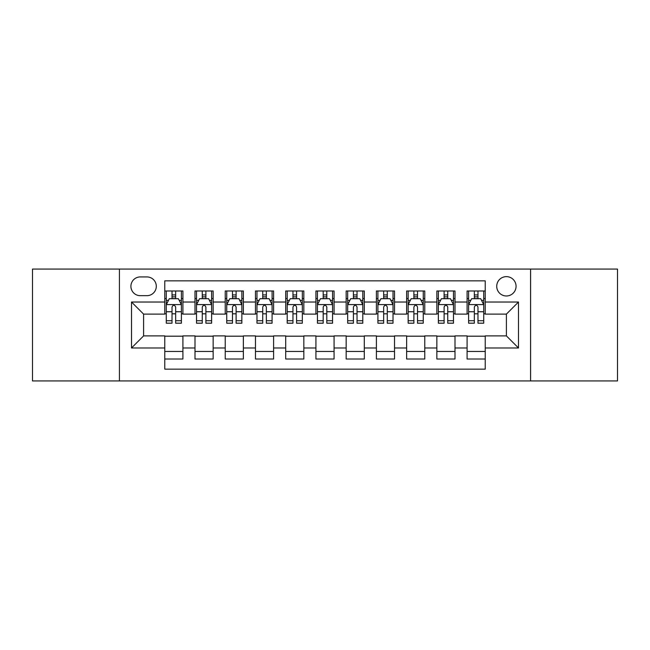 <?xml version="1.0" encoding="UTF-8"?>
<svg xmlns="http://www.w3.org/2000/svg" width="650" height="650" viewBox="0 0 650 650"><rect width="100%" height="100%" fill="white"/><g stroke="black" fill="none" stroke-linecap="round" stroke-linejoin="round"><path stroke-width="0.97" d="M506.399 276.632A9.677 9.677 0 0 0 496.722 286.301A9.677 9.677 0 0 0 506.399 295.977A9.677 9.677 0 0 0 516.067 286.301A9.677 9.677 0 0 0 506.399 276.632M530.579 380.933L617.5 380.933L617.5 269.067L530.579 269.067L530.579 380.933L119.421 380.933L119.421 269.067L32.5 269.067L32.5 380.933L119.421 380.933M485.233 290.989L467.09 290.989L467.09 302.023L455 302.023L455 314.113L467.09 314.113L467.09 302.023M455 302.023L455 290.989L436.857 290.989L436.857 302.023L424.767 302.023L424.767 314.113L436.857 314.113L436.857 302.023M424.767 302.023L424.767 290.989L406.632 290.989L406.632 302.023L394.534 302.023L394.534 314.113L406.632 314.113L406.632 302.023M394.534 302.023L394.534 290.989L376.399 290.989L376.399 302.023L364.301 302.023L364.301 314.113L376.399 314.113L376.399 302.023M364.301 302.023L364.301 290.989L346.166 290.989L346.166 302.023L334.067 302.023L334.067 314.113L346.166 314.113L346.166 302.023M334.067 302.023L334.067 290.989L315.933 290.989L315.933 302.023L303.834 302.023L303.834 314.113L315.933 314.113L315.933 302.023M303.834 302.023L303.834 290.989L285.699 290.989L285.699 302.023L273.601 302.023L273.601 314.113L285.699 314.113L285.699 302.023M273.601 302.023L273.601 290.989L255.466 290.989L255.466 302.023L243.368 302.023L243.368 314.113L255.466 314.113L255.466 302.023M243.368 302.023L243.368 290.989L225.233 290.989L225.233 302.023L213.143 302.023L213.143 314.113L225.233 314.113L225.233 302.023M213.143 302.023L213.143 290.989L195 290.989L195 314.113L182.91 314.113L182.91 290.989L164.767 290.989M164.767 359.011L182.91 359.011L182.91 335.887L195 335.887L195 359.011L213.143 359.011L213.143 335.887L225.233 335.887L225.233 347.977L213.143 347.977M225.233 347.977L225.233 359.011L243.368 359.011L243.368 335.887L255.466 335.887L255.466 347.977L243.368 347.977M255.466 347.977L255.466 359.011L273.601 359.011L273.601 335.887L285.699 335.887L285.699 347.977L273.601 347.977M285.699 347.977L285.699 359.011L303.834 359.011L303.834 335.887L315.933 335.887L315.933 347.977L303.834 347.977M315.933 347.977L315.933 359.011L334.067 359.011L334.067 335.887L346.166 335.887L346.166 347.977L334.067 347.977M346.166 347.977L346.166 359.011L364.301 359.011L364.301 335.887L376.399 335.887L376.399 347.977L364.301 347.977M376.399 347.977L376.399 359.011L394.534 359.011L394.534 335.887L406.632 335.887L406.632 347.977L394.534 347.977M406.632 347.977L406.632 359.011L424.767 359.011L424.767 335.887L436.857 335.887L436.857 347.977L424.767 347.977M436.857 347.977L436.857 359.011L455 359.011L455 335.887L467.09 335.887L467.09 347.977L455 347.977M140.278 295.677L146.933 295.677A9.368 9.368 0 0 0 156.301 286.301A9.368 9.368 0 0 0 146.933 276.933L140.278 276.933A9.368 9.368 0 0 0 130.91 286.301A9.368 9.368 0 0 0 140.278 295.677M530.579 269.067L119.421 269.067M485.233 302.023L485.233 280.857L164.767 280.857L164.767 314.113L143.601 314.113L143.601 335.887L164.767 335.887L164.767 369.143L485.233 369.143L485.233 335.887L506.399 335.887L506.399 314.113L485.233 314.113L485.233 302.023L518.489 302.023L518.489 347.977L485.233 347.977M164.767 347.977L131.511 347.977L131.511 302.023L164.767 302.023M467.09 347.977L467.09 359.011L485.233 359.011M164.767 298.545L166.278 298.545M172.023 298.545L175.654 298.545M181.399 298.545L182.91 298.545M164.767 313.812L166.278 313.812M172.023 313.812L175.654 313.812M181.399 313.812L182.91 313.812M164.767 336.188L182.91 336.188M164.767 351.455L182.91 351.455M195 313.812L196.511 313.812M202.256 313.812L205.888 313.812M211.632 313.812L213.143 313.812M195 298.545L196.511 298.545M202.256 298.545L205.888 298.545M211.632 298.545L213.143 298.545M195 336.188L213.143 336.188M195 351.455L213.143 351.455M225.233 336.188L243.368 336.188M225.233 351.455L243.368 351.455M225.233 298.545L226.744 298.545M232.489 298.545L236.113 298.545M241.857 298.545L243.368 298.545M225.233 313.812L226.744 313.812M232.489 313.812L236.113 313.812M241.857 313.812L243.368 313.812M255.466 336.188L273.601 336.188M255.466 351.455L273.601 351.455M255.466 298.545L256.977 298.545M262.722 298.545L266.346 298.545M272.09 298.545L273.601 298.545M255.466 313.812L256.977 313.812M262.722 313.812L266.346 313.812M272.09 313.812L273.601 313.812M285.699 336.188L303.834 336.188M285.699 351.455L303.834 351.455M285.699 298.545L287.211 298.545M292.955 298.545L296.579 298.545M302.323 298.545L303.834 298.545M285.699 313.812L287.211 313.812M292.955 313.812L296.579 313.812M302.323 313.812L303.834 313.812M315.933 336.188L334.067 336.188M315.933 351.455L334.067 351.455M315.933 298.545L317.444 298.545M323.188 298.545L326.812 298.545M332.556 298.545L334.067 298.545M315.933 313.812L317.444 313.812M323.188 313.812L326.812 313.812M332.556 313.812L334.067 313.812M346.166 336.188L364.301 336.188M346.166 351.455L364.301 351.455M346.166 298.545L347.677 298.545M353.421 298.545L357.045 298.545M362.789 298.545L364.301 298.545M346.166 313.812L347.677 313.812M353.421 313.812L357.045 313.812M362.789 313.812L364.301 313.812M376.399 336.188L394.534 336.188M376.399 351.455L394.534 351.455M376.399 298.545L377.91 298.545M383.654 298.545L387.278 298.545M393.023 298.545L394.534 298.545M376.399 313.812L377.91 313.812M383.654 313.812L387.278 313.812M393.023 313.812L394.534 313.812M406.632 336.188L424.767 336.188M406.632 351.455L424.767 351.455M406.632 298.545L408.143 298.545M413.887 298.545L417.511 298.545M423.256 298.545L424.767 298.545M406.632 313.812L408.143 313.812M413.887 313.812L417.511 313.812M423.256 313.812L424.767 313.812M436.857 336.188L455 336.188M436.857 351.455L455 351.455M436.857 298.545L438.368 298.545M444.113 298.545L447.744 298.545M453.489 298.545L455 298.545M436.857 313.812L438.368 313.812M444.113 313.812L447.744 313.812M453.489 313.812L455 313.812M467.09 336.188L485.233 336.188M467.09 351.455L485.233 351.455M467.09 298.545L468.601 298.545M474.346 298.545L477.977 298.545M483.722 298.545L485.233 298.545M467.09 313.812L468.601 313.812M474.346 313.812L477.977 313.812M483.722 313.812L485.233 313.812M143.601 314.113L131.511 302.023M143.601 335.887L131.511 347.977M518.489 302.023L506.399 314.113M518.489 347.977L506.399 335.887M175.654 294.921L172.023 294.921M181.399 320.718L175.654 320.718L175.654 323.188L181.399 323.188L181.399 304.744L178.368 298.699L169.301 298.699L166.278 304.744L166.278 323.188L172.023 323.188L172.023 320.718L166.278 320.718M166.278 304.744L166.278 290.989M181.399 304.744L181.399 290.989M172.023 298.699L172.023 290.989M175.654 290.989L175.654 298.699M175.654 320.718L175.654 307.011C174.444 304.679 173.233 304.679 172.023 307.011L172.023 320.718M205.888 294.921L202.256 294.921M211.632 320.718L205.888 320.718L205.888 323.188L211.632 323.188L211.632 304.744L208.601 298.699L199.534 298.699L196.511 304.744L196.511 323.188L202.256 323.188L202.256 320.718L196.511 320.718M196.511 304.744L196.511 290.989M211.632 304.744L211.632 290.989M202.256 298.699L202.256 290.989M205.888 290.989L205.888 298.699M205.888 320.718L205.888 307.011C204.677 304.679 203.466 304.679 202.256 307.011L202.256 320.718M236.113 294.921L232.489 294.921M241.857 320.718L236.113 320.718L236.113 323.188L241.857 323.188L241.857 304.744L238.834 298.699L229.767 298.699L226.744 304.744L226.744 323.188L232.489 323.188L232.489 320.718L226.744 320.718M226.744 304.744L226.744 290.989M241.857 304.744L241.857 290.989M232.489 298.699L232.489 290.989M236.113 290.989L236.113 298.699M236.113 320.718L236.113 307.011C234.91 304.679 233.699 304.679 232.489 307.011L232.489 320.718M266.346 294.921L262.722 294.921M272.09 320.718L266.346 320.718L266.346 323.188L272.09 323.188L272.09 304.744L269.067 298.699L260 298.699L256.977 304.744L256.977 323.188L262.722 323.188L262.722 320.718L256.977 320.718M256.977 304.744L256.977 290.989M272.09 304.744L272.09 290.989M262.722 298.699L262.722 290.989M266.346 290.989L266.346 298.699M266.346 320.718L266.346 307.011C265.143 304.679 263.933 304.679 262.722 307.011L262.722 320.718M296.579 294.921L292.955 294.921M302.323 320.718L296.579 320.718L296.579 323.188L302.323 323.188L302.323 304.744L299.301 298.699L290.233 298.699L287.211 304.744L287.211 323.188L292.955 323.188L292.955 320.718L287.211 320.718M287.211 304.744L287.211 290.989M302.323 304.744L302.323 290.989M292.955 298.699L292.955 290.989M296.579 290.989L296.579 298.699M296.579 320.718L296.579 307.011C295.376 304.679 294.166 304.679 292.955 307.011L292.955 320.718M326.812 294.921L323.188 294.921M332.556 320.718L326.812 320.718L326.812 323.188L332.556 323.188L332.556 304.744L329.534 298.699L320.466 298.699L317.444 304.744L317.444 323.188L323.188 323.188L323.188 320.718L317.444 320.718M317.444 304.744L317.444 290.989M332.556 304.744L332.556 290.989M323.188 298.699L323.188 290.989M326.812 290.989L326.812 298.699M326.812 320.718L326.812 307.011C325.609 304.679 324.399 304.679 323.188 307.011L323.188 320.718M357.045 294.921L353.421 294.921M362.789 320.718L357.045 320.718L357.045 323.188L362.789 323.188L362.789 304.744L359.767 298.699L350.699 298.699L347.677 304.744L347.677 323.188L353.421 323.188L353.421 320.718L347.677 320.718M347.677 304.744L347.677 290.989M362.789 304.744L362.789 290.989M353.421 298.699L353.421 290.989M357.045 290.989L357.045 298.699M357.045 320.718L357.045 307.011C355.842 304.679 354.632 304.679 353.421 307.011L353.421 320.718M387.278 294.921L383.654 294.921M393.023 320.718L387.278 320.718L387.278 323.188L393.023 323.188L393.023 304.744L390 298.699L380.933 298.699L377.91 304.744L377.91 323.188L383.654 323.188L383.654 320.718L377.91 320.718M377.91 304.744L377.91 290.989M393.023 304.744L393.023 290.989M383.654 298.699L383.654 290.989M387.278 290.989L387.278 298.699M387.278 320.718L387.278 307.011C386.067 304.679 384.865 304.679 383.654 307.011L383.654 320.718M417.511 294.921L413.887 294.921M423.256 320.718L417.511 320.718L417.511 323.188L423.256 323.188L423.256 304.744L420.233 298.699L411.166 298.699L408.143 304.744L408.143 323.188L413.887 323.188L413.887 320.718L408.143 320.718M408.143 304.744L408.143 290.989M423.256 304.744L423.256 290.989M413.887 298.699L413.887 290.989M417.511 290.989L417.511 298.699M417.511 320.718L417.511 307.011C416.301 304.679 415.098 304.679 413.887 307.011L413.887 320.718M447.744 294.921L444.113 294.921M453.489 320.718L447.744 320.718L447.744 323.188L453.489 323.188L453.489 304.744L450.466 298.699L441.399 298.699L438.368 304.744L438.368 323.188L444.113 323.188L444.113 320.718L438.368 320.718M438.368 304.744L438.368 290.989M453.489 304.744L453.489 290.989M444.113 298.699L444.113 290.989M447.744 290.989L447.744 298.699M447.744 320.718L447.744 307.011C446.534 304.679 445.331 304.679 444.113 307.011L444.113 320.718M477.977 294.921L474.346 294.921M483.722 320.718L477.977 320.718L477.977 323.188L483.722 323.188L483.722 304.744L480.699 298.699L471.632 298.699L468.601 304.744L468.601 323.188L474.346 323.188L474.346 320.718L468.601 320.718M468.601 304.744L468.601 290.989M483.722 304.744L483.722 290.989M474.346 298.699L474.346 290.989M477.977 290.989L477.977 298.699M477.977 320.718L477.977 307.011C476.767 304.679 475.556 304.679 474.346 307.011L474.346 320.718M195 347.977L182.91 347.977M195 302.023L182.91 302.023M181.317 304.59L166.351 304.59M166.278 300.365L168.472 300.365M179.205 300.365L181.399 300.365M172.023 311.748L166.278 311.748M181.399 311.748L175.654 311.748M175.654 296.839L172.023 296.839M211.551 304.59L196.584 304.59M196.511 300.365L198.705 300.365M209.438 300.365L211.632 300.365M202.256 311.748L196.511 311.748M211.632 311.748L205.888 311.748M205.888 296.839L202.256 296.839M241.784 304.59L226.818 304.59M226.744 300.365L228.938 300.365M239.671 300.365L241.857 300.365M232.489 311.748L226.744 311.748M241.857 311.748L236.113 311.748M236.113 296.839L232.489 296.839M272.017 304.59L257.051 304.59M256.977 300.365L259.171 300.365M269.904 300.365L272.09 300.365M262.722 311.748L256.977 311.748M272.09 311.748L266.346 311.748M266.346 296.839L262.722 296.839M302.25 304.59L287.284 304.59M287.211 300.365L289.404 300.365M300.137 300.365L302.323 300.365M292.955 311.748L287.211 311.748M302.323 311.748L296.579 311.748M296.579 296.839L292.955 296.839M332.483 304.59L317.517 304.59M317.444 300.365L319.629 300.365M330.371 300.365L332.556 300.365M323.188 311.748L317.444 311.748M332.556 311.748L326.812 311.748M326.812 296.839L323.188 296.839M362.716 304.59L347.75 304.59M347.677 300.365L349.863 300.365M360.596 300.365L362.789 300.365M353.421 311.748L347.677 311.748M362.789 311.748L357.045 311.748M357.045 296.839L353.421 296.839M392.949 304.59L377.983 304.59M377.91 300.365L380.096 300.365M390.829 300.365L393.023 300.365M383.654 311.748L377.91 311.748M393.023 311.748L387.278 311.748M387.278 296.839L383.654 296.839M423.183 304.59L408.216 304.59M408.143 300.365L410.329 300.365M421.062 300.365L423.256 300.365M413.887 311.748L408.143 311.748M423.256 311.748L417.511 311.748M417.511 296.839L413.887 296.839M453.416 304.59L438.449 304.59M438.368 300.365L440.562 300.365M451.295 300.365L453.489 300.365M444.113 311.748L438.368 311.748M453.489 311.748L447.744 311.748M447.744 296.839L444.113 296.839M483.649 304.59L468.683 304.59M468.601 300.365L470.795 300.365M481.528 300.365L483.722 300.365M474.346 311.748L468.601 311.748M483.722 311.748L477.977 311.748M477.977 296.839L474.346 296.839"/></g></svg>
